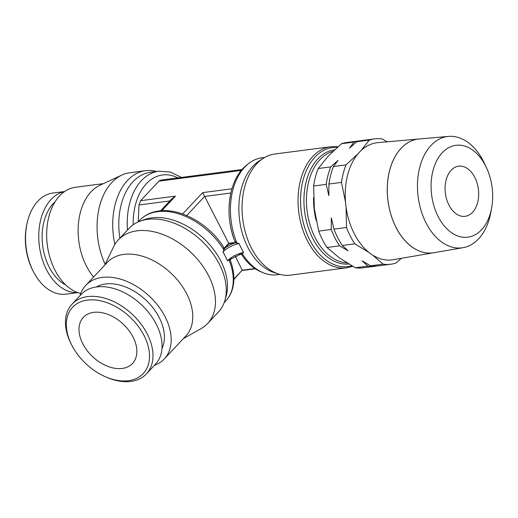 <?xml version="1.0" encoding="UTF-8"?>
<svg xmlns="http://www.w3.org/2000/svg" width="518" height="518" viewBox="0 0 518 518"><rect width="100%" height="100%" fill="white"/><g stroke="black" fill="none" stroke-linecap="round" stroke-linejoin="round"><path stroke-width="0.78" d="M77.784 292.618L66.006 294.146A50.978 33.534 -97.4 0 1 33.586 271.989A50.978 33.534 -97.4 0 1 33.314 271.458A50.978 33.534 -97.4 0 1 27.189 222.759A50.978 33.534 -97.4 0 1 52.855 193.052L64.633 191.518M33.586 271.989L32.984 270.83A48.446 31.87 -97.4 0 1 32.718 270.318A48.446 31.87 -97.4 0 1 26.897 224.041L27.189 222.759M77.668 292.573A50.978 33.534 -97.4 0 1 46.529 269.736A50.978 33.534 -97.4 0 1 64.536 191.589M65.857 285.055A45.921 30.206 -97.4 0 1 49.119 266.971A45.921 30.206 -97.4 0 1 55.037 201.878M93.609 277.02A53.794 35.392 -97.4 0 1 86.331 265.915A53.794 35.392 -97.4 0 1 100.013 185.185L121.95 175.045A61.176 40.242 -97.4 0 1 129.778 172.759L145.461 170.681A61.215 40.268 -97.4 0 1 156.501 171.497M80.743 293.492A53.794 35.392 -97.4 0 1 54.863 270.007A53.794 35.392 -97.4 0 1 75.486 187.257L103.373 183.631M241.233 170.454L158.909 181.164L160.871 180.096L241.997 169.548M159.285 180.763L140.598 200.686L175.44 196.154L161.784 210.716M138.241 221.84L139.012 204.96L140.598 200.686M279.96 274.391L277.253 274.741A58.981 38.798 -97.4 0 1 263.034 272.688L260.968 271.82A57.776 38.008 -97.4 0 1 241.628 254.636L242.476 253.885M236.765 242.67L234.654 240.954A57.776 38.008 -97.4 0 1 231.339 191.064A57.776 38.008 -97.4 0 1 242.955 168.486A57.776 38.008 -97.4 0 1 247.041 164.763L248.821 163.397A58.981 38.798 -97.4 0 1 262.037 157.77L264.743 157.42M290.533 275.11A61.059 40.164 -97.4 0 1 278.386 273.931A61.059 40.164 -97.4 0 1 251.372 247.928A61.059 40.164 -97.4 0 1 263.345 158.262A61.059 40.164 -97.4 0 1 274.786 154.014L330.762 146.736A61.059 40.164 -97.4 0 0 312.762 156.494A61.059 40.164 -97.4 0 0 307.355 240.65A61.059 40.164 -97.4 0 0 346.516 267.832L290.533 275.11M278.386 273.931L273.951 272.507A58.981 38.798 -97.4 0 1 247.857 247.39A58.981 38.798 -97.4 0 1 259.421 160.781L263.345 158.262M105.018 376.573L106.164 377.078A50.978 33.767 -136.8 0 0 146.413 373.886A50.978 33.767 -136.8 0 0 147.3 334.065A50.978 33.767 -136.8 0 0 72.041 304.15A50.978 33.767 -136.8 0 0 71.154 343.971A50.978 33.767 -136.8 0 0 71.439 344.522L72.015 345.629A48.446 32.09 -136.8 0 0 105.018 376.573A48.446 32.09 -136.8 0 0 143.13 373.685A48.446 32.09 -136.8 0 0 144.114 335.69A48.446 32.09 -136.8 0 0 87.4 300.097A48.446 32.09 -136.8 0 0 71.749 345.105A48.446 32.09 -136.8 0 0 72.015 345.629M146.413 373.886L155.478 364.212A50.978 33.767 -136.8 0 0 156.365 324.397A50.978 33.767 -136.8 0 0 81.106 294.483L72.041 304.15M161.966 348.556A45.921 30.42 -136.8 0 0 159.298 317.728A45.921 30.42 -136.8 0 0 96.309 286.998M154.396 365.371A53.794 35.638 -136.8 0 0 164.245 358.987L185.832 335.962A53.794 35.638 -136.8 0 0 186.771 293.939A53.794 35.638 -136.8 0 0 107.343 262.373L85.755 285.392A53.794 35.638 -136.8 0 0 80.025 295.636M164.245 358.987A53.794 35.638 -136.8 0 0 165.184 316.964A53.794 35.638 -136.8 0 0 85.755 285.392M183.314 338.649L200.965 328.723A61.176 40.521 -136.8 0 0 207.524 323.614A61.176 40.521 -136.8 0 0 208.631 275.783A61.176 40.521 -136.8 0 0 118.272 239.931A61.176 40.521 -136.8 0 0 113.597 246.808L104.83 265.054M207.524 323.614L218.311 312.166A61.215 40.546 -136.8 0 0 224.909 300.369A61.215 40.546 -136.8 0 0 219.425 264.303A61.215 40.546 -136.8 0 0 140.352 221.089A61.215 40.546 -136.8 0 0 129.008 228.425L118.272 239.931M224.909 300.369L226.185 295.914A58.981 39.07 -136.8 0 0 220.901 261.169A58.981 39.07 -136.8 0 0 144.716 219.528L140.352 221.089M229.72 259.686L227.473 260.845A58.981 39.07 -136.8 0 0 225.388 256.378A58.981 39.07 -136.8 0 0 222.941 251.955L223.867 249.948A58.981 39.07 -136.8 0 0 157.64 211.661A58.981 39.07 -136.8 0 0 139.614 220.383L138.105 221.989M263.034 272.688A58.981 38.798 -97.4 0 1 242.171 253.386L229.636 259.771M239.245 254.435L242.294 254.04A58.728 38.63 -97.4 0 1 241.99 253.561M227.473 260.845A12.879 4.617 -27 0 1 243.693 252.557L242.171 253.386M339.575 245.843A63.19 41.569 -97.4 0 1 335.01 238.079A63.19 41.569 -97.4 0 1 331.229 229.468L331.319 217.871L333.955 229.111A63.19 41.569 82.6 0 0 337.73 237.723A63.19 41.569 82.6 0 0 342.301 245.487L348.096 250.803L339.575 245.843L327.02 247.474A63.19 41.569 -97.4 0 1 322.455 239.711A63.19 41.569 -97.4 0 1 318.68 231.099L314.348 208.793L313.649 186.014A63.19 41.569 -97.4 0 1 318.214 168.512L330.762 166.88L338.014 160.425L333.488 166.524A63.19 41.569 82.6 0 0 328.924 184.032L328.839 195.623L326.198 184.382A63.19 41.569 -97.4 0 1 330.762 166.88M346.069 207.271L346.51 227.48A63.19 41.569 82.6 0 0 350.285 236.091A63.19 41.569 82.6 0 0 354.849 243.855L342.301 245.487M395.992 227.344A57.362 37.736 -97.4 0 1 419.01 139.005L377.913 142.625A59.071 38.863 -97.4 0 0 354.215 233.605A59.071 38.863 -97.4 0 0 393.149 259.738L433.767 252.732M438.15 216.569A46.322 30.471 -97.4 0 1 442.249 152.719A46.322 30.471 -97.4 0 1 485.619 165.941A46.322 30.471 -97.4 0 1 486.506 167.761A46.322 30.471 -97.4 0 1 491.699 207.666A46.322 30.471 -97.4 0 1 468.557 237.082A46.322 30.471 -97.4 0 1 438.15 216.569M491.699 207.666L490.902 212.069A56.132 36.927 -97.4 0 1 463.014 247.688A56.132 36.927 -97.4 0 1 426.016 222.85A56.132 36.927 -97.4 0 1 448.543 136.402A56.132 36.927 -97.4 0 1 483.54 161.506A56.132 36.927 -97.4 0 1 484.615 163.707L486.506 167.761M448.543 136.402L419.043 139.005A57.362 37.736 82.6 0 0 396.024 227.344A57.362 37.736 82.6 0 0 433.831 252.726L463.014 247.688M451.172 170.228A25.278 16.628 -97.4 0 1 458.624 166.187A25.278 16.628 -97.4 0 1 477.065 183.022A25.278 16.628 -97.4 0 1 472.597 212.276A25.278 16.628 -97.4 0 1 465.145 216.317A25.278 16.628 -97.4 0 1 446.697 199.482A25.278 16.628 -97.4 0 1 451.172 170.228M133.1 337.121A33.702 22.326 43.2 0 1 132.517 363.448A33.702 22.326 43.2 0 1 82.757 343.674A33.702 22.326 43.2 0 1 83.346 317.346A33.702 22.326 43.2 0 1 133.1 337.121M318.68 231.099L331.229 229.468M333.955 229.111L346.51 227.48M376.897 265.999A63.19 41.569 -97.4 0 1 375.537 266.207A63.19 41.569 -97.4 0 1 367.851 266.129L362.056 260.813L370.577 265.779A63.19 41.569 82.6 0 0 378.263 265.851L390.812 264.219A63.19 41.569 82.6 0 0 396.037 263.014L401.379 258.32M387.205 141.809L382.2 138.973A63.19 41.569 82.6 0 0 374.514 138.895L361.959 140.527A63.19 41.569 82.6 0 0 356.74 141.731L349.488 148.187L354.014 142.087A63.19 41.569 -97.4 0 1 359.233 140.883A63.19 41.569 -97.4 0 1 360.606 140.734M333.488 166.524L346.043 164.892A63.19 41.569 82.6 0 0 341.479 182.394L328.924 184.032M326.198 184.382L313.649 186.014M370.577 265.779L383.132 264.141A63.19 41.569 82.6 0 0 390.812 264.219M375.537 266.207L362.982 267.838A63.19 41.569 -97.4 0 1 355.303 267.761L367.851 266.129M357.983 153.833L346.043 164.892M374.514 138.895A63.19 41.569 82.6 0 0 369.289 140.1L360.955 150.66M369.289 140.1L356.74 141.731M354.014 142.087L341.459 143.719A63.19 41.569 -97.4 0 1 346.684 142.515L359.233 140.883M318.214 168.512L328.017 156.352L341.459 143.719M433.294 252.81A57.362 37.736 -97.4 0 1 395.959 227.35M372.584 255.063L383.132 264.141M354.849 243.855L369.01 252.499M341.479 182.394L345.5 202.143M355.303 267.761L339.342 257.854L327.02 247.474M182.627 213.986L202.667 192.612L228.716 243.305L223.931 248.413A58.728 38.902 43.2 0 1 224.203 248.847L228.937 243.725L236.545 242.871L239.161 243.661A12.879 4.617 -27 0 0 222.941 251.955M223.86 249.954C224.1 248.413 224.391 248.077 224.747 248.938M229.727 259.699A58.728 38.902 43.2 0 1 229.901 260.14L230.322 260.334C233.896 269.884 234.764 278.807 232.945 287.108C231.682 292.547 229.254 297.196 225.66 301.068A58.981 39.07 -136.8 0 0 229.034 260.101M236.998 243.24A58.981 38.798 -97.4 0 1 248.821 163.397M231.565 258.365L229.901 260.14M236.545 242.871A58.728 38.63 -97.4 0 1 236.318 242.314L228.716 243.305L228.937 243.725M139.614 220.383C144.593 215.164 151.016 212.037 158.877 210.988C180.277 207.783 208.838 223.841 223.258 246.542L223.931 248.413M119.878 238.215A58.981 38.798 -97.4 0 1 150.395 172.293L158.825 171.193A58.981 38.798 -97.4 0 0 141.44 180.62A58.981 38.798 -97.4 0 0 127.48 230.063M160.586 210.807L171.769 198.88L175.44 196.154M235.269 256.19L242.217 270.182L233.877 279.079M254.921 268.525L242.217 270.182L233.871 279.513M230.873 193.007L204.636 196.419L186.687 215.566M234.654 240.954L234.473 240.481M316.129 220.312A56.533 37.192 -97.4 0 1 313.558 197.662M139.012 204.96L169.833 200.952M114.86 244.457A61.215 40.268 -97.4 0 1 145.461 170.681M105.173 264.342A61.176 40.242 -97.4 0 1 121.95 175.045M243.693 252.557A58.981 38.798 -97.4 0 1 241.304 248.245A58.981 38.798 -97.4 0 1 239.161 243.661M133.178 224.786A54.766 36.027 -97.4 0 1 146.367 183.715A54.766 36.027 -97.4 0 1 177.888 177.888M351.845 265.825A60.023 39.485 -97.4 0 1 309.699 239.847A60.023 39.485 -97.4 0 1 315.015 157.122A60.023 39.485 -97.4 0 1 337.309 147.339M348.75 264.012A57.576 37.872 -97.4 0 1 312.71 238.28A57.576 37.872 -97.4 0 1 317.812 158.929A57.576 37.872 -97.4 0 1 334.673 149.741M346.795 262.814A56.533 37.192 -97.4 0 1 315.061 237.477A56.533 37.192 -97.4 0 1 320.066 159.557A56.533 37.192 -97.4 0 1 333.029 151.295M234.991 242.936A14.226 5.096 -27 0 0 224.78 248.161M202.667 192.612L231.96 188.805M338.001 146.717L330.762 146.736M225.66 301.068L224.152 302.674M181.404 177.428L170.351 172.06L158.825 171.193M242.353 270.467L255.303 268.777M346.516 267.832L352.7 266.31M234.563 240.728C228.49 224.119 227.415 207.563 231.339 191.064"/></g></svg>

